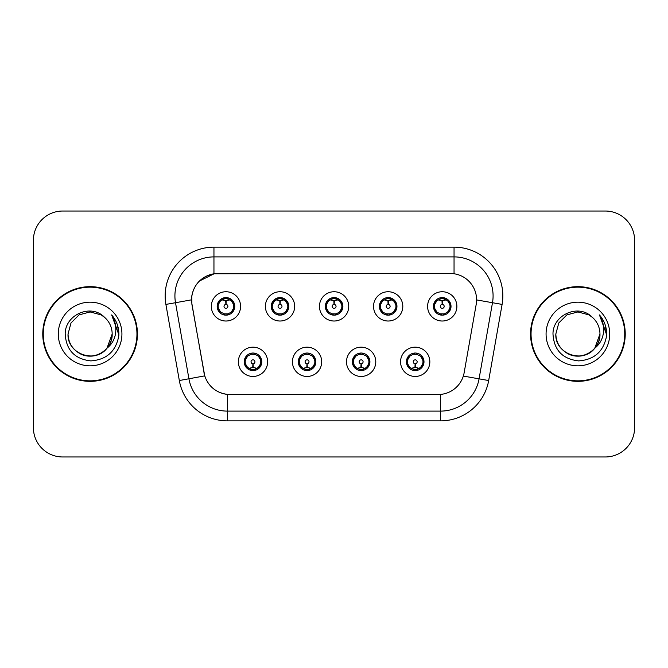 <?xml version="1.0" encoding="UTF-8"?>
<svg xmlns="http://www.w3.org/2000/svg" width="668" height="668" viewBox="0 0 668 668"><rect width="100%" height="100%" fill="white"/><g stroke="black" fill="none" stroke-linecap="round" stroke-linejoin="round"><path stroke-width="1" d="M321.7 361.814A14.638 14.638 0 0 1 307.063 376.451A14.638 14.638 0 0 1 292.425 361.814A14.638 14.638 0 0 1 307.063 347.176A14.638 14.638 0 0 1 321.7 361.814M298.279 361.814A8.784 8.784 0 0 0 307.063 370.598A8.784 8.784 0 0 0 315.847 361.814A8.784 8.784 0 0 0 307.063 353.03A8.784 8.784 0 0 0 298.279 361.814L301.685 367.475A7.807 7.807 0 0 1 301.685 356.153L298.362 361.814M375.775 361.814A14.638 14.638 0 0 1 361.129 376.451A14.638 14.638 0 0 1 346.492 361.814A14.638 14.638 0 0 1 361.129 347.176A14.638 14.638 0 0 1 375.775 361.814M352.345 361.814A8.784 8.784 0 0 0 361.129 370.598A8.784 8.784 0 0 0 369.913 361.814A8.784 8.784 0 0 0 361.129 353.03A8.784 8.784 0 0 0 352.345 361.814L355.76 367.475A7.807 7.807 0 0 1 355.76 356.153L352.428 361.814M429.841 361.814A14.638 14.638 0 0 1 415.204 376.451A14.638 14.638 0 0 1 400.558 361.814A14.638 14.638 0 0 1 415.204 347.176A14.638 14.638 0 0 1 429.841 361.814M406.42 361.814A8.784 8.784 0 0 0 415.204 370.598A8.784 8.784 0 0 0 423.988 361.814A8.784 8.784 0 0 0 415.204 353.03A8.784 8.784 0 0 0 406.42 361.814L409.826 367.475A7.807 7.807 0 0 1 409.826 356.153L406.495 361.814M267.634 361.814A14.638 14.638 0 0 1 252.997 376.451A14.638 14.638 0 0 1 238.351 361.814A14.638 14.638 0 0 1 252.997 347.176A14.638 14.638 0 0 1 267.634 361.814M244.212 361.814A8.784 8.784 0 0 0 252.997 370.598A8.784 8.784 0 0 0 261.781 361.814A8.784 8.784 0 0 0 252.997 353.03A8.784 8.784 0 0 0 244.212 361.814L247.619 367.475A7.807 7.807 0 0 1 247.619 356.153L244.288 361.814M294.671 306.378A14.638 14.638 0 0 1 280.026 321.016A14.638 14.638 0 0 1 265.388 306.378A14.638 14.638 0 0 1 280.026 291.741A14.638 14.638 0 0 1 294.671 306.378M271.241 306.378A8.784 8.784 0 0 0 280.026 315.162A8.784 8.784 0 0 0 288.81 306.378A8.784 8.784 0 0 0 280.026 297.594A8.784 8.784 0 0 0 271.241 306.378M348.738 306.378A14.638 14.638 0 0 1 334.1 321.016A14.638 14.638 0 0 1 319.454 306.378A14.638 14.638 0 0 1 334.1 291.741A14.638 14.638 0 0 1 348.738 306.378M325.316 306.378A8.784 8.784 0 0 0 334.1 315.162A8.784 8.784 0 0 0 342.884 306.378A8.784 8.784 0 0 0 334.1 297.594A8.784 8.784 0 0 0 325.316 306.378M402.804 306.378A14.638 14.638 0 0 1 388.166 321.016A14.638 14.638 0 0 1 373.529 306.378A14.638 14.638 0 0 1 388.166 291.741A14.638 14.638 0 0 1 402.804 306.378M379.382 306.378A8.784 8.784 0 0 0 388.166 315.162A8.784 8.784 0 0 0 396.951 306.378A8.784 8.784 0 0 0 388.166 297.594A8.784 8.784 0 0 0 379.382 306.378M456.879 306.378A14.638 14.638 0 0 1 442.233 321.016A14.638 14.638 0 0 1 427.595 306.378A14.638 14.638 0 0 1 442.233 291.741A14.638 14.638 0 0 1 456.879 306.378M433.449 306.378A8.784 8.784 0 0 0 442.233 315.162A8.784 8.784 0 0 0 451.017 306.378A8.784 8.784 0 0 0 442.233 297.594A8.784 8.784 0 0 0 433.449 306.378M240.597 306.378A14.638 14.638 0 0 1 225.959 321.016A14.638 14.638 0 0 1 211.322 306.378A14.638 14.638 0 0 1 225.959 291.741A14.638 14.638 0 0 1 240.597 306.378M217.175 306.378A8.784 8.784 0 0 0 225.959 315.162A8.784 8.784 0 0 0 234.744 306.378A8.784 8.784 0 0 0 225.959 297.594A8.784 8.784 0 0 0 217.175 306.378M192.008 304.416A26.353 26.353 0 0 1 217.96 273.488L450.24 273.488A26.353 26.353 0 0 1 476.192 304.416L464.143 372.736A26.353 26.353 0 0 1 438.191 394.512L230.001 394.512A26.353 26.353 0 0 1 204.049 372.736L192.008 304.416M42.769 334A47.336 47.336 0 0 0 90.105 381.336A47.336 47.336 0 0 0 137.441 334A47.336 47.336 0 0 0 90.105 286.664A47.336 47.336 0 0 0 42.769 334M530.559 334A47.336 47.336 0 0 0 577.895 381.336A47.336 47.336 0 0 0 625.231 334A47.336 47.336 0 0 0 577.895 286.664A47.336 47.336 0 0 0 530.559 334M438.091 394.512L227.379 394.387C216.181 392.801 208.641 386.688 204.767 376.051L191.908 304.416L191.799 295.941C194.33 283.725 201.711 276.343 213.952 273.78L450.14 273.488M199.39 281.053L214.161 273.755M165.898 304.408A48.797 48.797 0 0 1 213.952 247.135L454.048 247.135A48.797 48.797 0 0 1 502.102 304.408L488.675 380.535A48.797 48.797 0 0 1 440.621 420.865L227.379 420.865A48.797 48.797 0 0 1 179.325 380.535L165.898 304.408L175.509 302.713A39.036 39.036 0 0 1 213.952 256.896L454.048 256.896A39.036 39.036 0 0 1 492.491 302.713L479.065 378.839A39.036 39.036 0 0 1 440.621 411.104L227.379 411.104A39.036 39.036 0 0 1 188.935 378.839L175.509 302.713A39.036 39.036 0 0 1 174.916 295.941M229.909 394.512L227.379 394.387L227.379 420.865M179.325 380.535L204.709 375.875M204.116 373.562L203.957 372.736M175.509 302.713L191.507 299.84M634.6 240.305A29.275 29.275 0 0 0 605.325 211.03L62.675 211.03A29.275 29.275 0 0 0 33.4 240.305L33.4 427.695A29.275 29.275 0 0 0 62.675 456.97L605.325 456.97A29.275 29.275 0 0 0 634.6 427.695L634.6 240.305L634.6 427.695M33.4 240.305L33.4 427.695M605.325 211.03L62.675 211.03M62.675 456.97L605.325 456.97M225.058 300.416L225.701 300.533L225.876 304.433A1.946 1.946 180 0 0 224.014 306.428A1.946 1.946 180 0 0 225.959 308.332A1.946 1.946 180 0 0 227.905 306.428A1.946 1.946 180 0 0 226.043 304.433L226.218 300.533L226.861 300.416M230.201 299.823L226.21 300.725M233.767 306.378A7.807 7.807 0 0 1 231.337 312.039L234.66 306.378L231.337 300.717A7.807 7.807 0 0 1 233.767 306.378M224.448 315.029L224.857 314.11L220.582 312.039C217.376 308.265 217.376 304.491 220.582 300.717L217.259 306.395L220.582 312.039A7.807 7.807 0 0 1 220.599 300.709A7.807 7.807 0 0 0 218.152 306.378M226.302 298.579L227.955 298.83A7.807 7.807 0 0 1 228.013 298.846L228.414 297.945M223.671 298.913L225.617 298.579L225.584 297.853M227.471 297.728L226.794 298.613L231.337 300.717C234.543 304.499 234.543 308.274 231.337 312.039L228.013 313.91L228.414 314.812M227.471 315.029L227.062 314.11L228.013 313.91M226.794 314.144L227.212 315.071M228.047 313.902L223.68 313.843M224.448 297.728L224.857 298.646L220.582 300.717M225.124 298.613L224.707 297.686M225.709 300.725L221.718 299.823M253.89 367.776L253.247 367.667L253.08 363.759A1.946 1.946 -0 0 0 254.942 361.772A1.946 1.946 -0 0 0 252.997 359.86A1.946 1.946 -0 0 0 251.043 361.772A1.946 1.946 -0 0 0 252.913 363.759L252.738 367.667L252.095 367.776M248.755 368.369L252.746 367.467M258.374 356.153A7.807 7.807 0 0 1 258.357 367.492A7.807 7.807 0 0 0 260.804 361.814M252.654 369.613L251.001 369.362A7.807 7.807 0 0 1 250.943 369.346L250.542 370.247M255.276 369.279L253.331 369.613L253.364 370.339M251.485 370.464L252.162 369.579L247.619 367.475C244.404 363.701 244.404 359.927 247.619 356.153L250.943 354.282L250.542 353.38M251.485 353.163L251.894 354.082L250.943 354.282M252.162 354.048L251.744 353.121M250.909 354.291L255.276 354.349M254.508 353.163L253.823 354.048L255.042 354.282L255.443 353.38M258.366 356.153C261.58 359.935 261.58 363.709 258.374 367.475L261.697 361.805L258.366 356.153L255.042 354.282M254.508 370.464L254.09 369.546L258.374 367.475M253.823 369.579L254.249 370.506M253.239 367.467L257.238 368.369M279.132 300.416L279.775 300.533L279.942 304.433A1.946 1.946 180 0 0 278.08 306.428A1.946 1.946 180 0 0 280.026 308.332A1.946 1.946 180 0 0 281.979 306.428A1.946 1.946 180 0 0 280.117 304.433L280.284 300.533L280.927 300.416M284.276 299.823L280.276 300.725M287.833 306.378A7.807 7.807 0 0 1 285.403 312.039L288.735 306.378L285.403 300.717A7.807 7.807 0 0 1 287.833 306.378M278.514 297.728L278.932 298.646L274.657 300.717C271.442 304.491 271.442 308.265 274.657 312.039A7.807 7.807 0 0 1 274.665 300.709L271.325 306.395L274.657 312.039L277.98 313.91L277.579 314.812M280.368 298.579L282.021 298.83A7.807 7.807 0 0 1 282.08 298.846L282.481 297.945M277.746 298.913L279.692 298.579L279.658 297.853M281.537 297.728L280.861 298.613L285.403 300.717C288.618 304.499 288.618 308.274 285.403 312.039L282.08 313.91L282.481 314.812M281.537 315.029L281.128 314.11L282.08 313.91M280.861 314.144L281.278 315.071M282.113 313.902L277.746 313.843M278.514 315.029L279.199 314.144L277.98 313.91M279.783 300.725L275.784 299.823M333.198 300.416L333.841 300.533L334.017 304.433A1.946 1.946 180 0 0 332.146 306.428A1.946 1.946 180 0 0 334.1 308.332A1.946 1.946 180 0 0 336.046 306.428A1.946 1.946 180 0 0 334.184 304.433L334.351 300.533L334.994 300.416M338.342 299.823L334.342 300.725M341.907 306.378A7.807 7.807 0 0 1 339.478 312.039L342.801 306.378L339.469 300.717A7.807 7.807 0 0 1 341.907 306.378M332.589 297.728L332.998 298.646L328.723 300.717C325.508 304.491 325.508 308.265 328.723 312.039A7.807 7.807 0 0 1 328.731 300.709L325.391 306.395L328.723 312.039L332.046 313.91L331.645 314.812M334.434 298.579L336.087 298.83A7.807 7.807 0 0 1 336.146 298.846L336.547 297.945M331.812 298.913L333.758 298.579L333.724 297.853M335.612 297.728L334.927 298.613L339.469 300.717C342.684 304.499 342.684 308.274 339.478 312.039L336.146 313.91L336.547 314.812M335.612 315.029L335.194 314.11L336.146 313.91M334.927 314.144L335.353 315.071M336.179 313.902L331.812 313.843M332.589 315.029L333.265 314.144L332.046 313.91M333.85 300.725L329.858 299.823M387.265 300.416L387.908 300.533L388.083 304.433A1.946 1.946 180 0 0 386.221 306.428A1.946 1.946 180 0 0 388.166 308.332A1.946 1.946 180 0 0 390.112 306.428A1.946 1.946 180 0 0 388.25 304.433L388.425 300.533L389.068 300.416M392.408 299.823L388.417 300.725M395.974 306.378A7.807 7.807 0 0 1 393.544 312.039L396.867 306.378L393.544 300.717A7.807 7.807 0 0 1 395.974 306.378M386.655 297.728L387.064 298.646L382.789 300.717C379.583 304.491 379.583 308.265 382.789 312.039A7.807 7.807 0 0 1 382.806 300.709L379.466 306.395L382.789 312.039L386.112 313.91L385.712 314.812M388.509 298.579L390.162 298.83A7.807 7.807 0 0 1 390.221 298.846L390.621 297.945M385.879 298.913L387.824 298.579L387.791 297.853M389.678 297.728L389.001 298.613L393.544 300.717C396.75 304.499 396.75 308.274 393.544 312.039L390.221 313.91L385.887 313.843M389.678 315.029L389.269 314.11L390.221 313.91L390.621 314.812M389.001 314.144L389.419 315.071M386.655 315.029L387.331 314.144L386.112 313.91M387.916 300.725L383.925 299.823M441.339 300.416L441.982 300.533L442.149 304.433A1.946 1.946 180 0 0 440.287 306.428A1.946 1.946 180 0 0 442.233 308.332A1.946 1.946 180 0 0 444.187 306.428A1.946 1.946 180 0 0 442.325 304.433L442.492 300.533L443.135 300.416M446.483 299.823L442.483 300.725M450.04 306.378A7.807 7.807 0 0 1 447.61 312.039L450.942 306.378L447.61 300.717A7.807 7.807 0 0 1 450.04 306.378M440.721 297.728L441.139 298.646L436.864 300.717C433.649 304.491 433.649 308.265 436.864 312.039A7.807 7.807 0 0 1 436.872 300.709L433.532 306.395L436.864 312.039L440.187 313.91L439.786 314.812M442.575 298.579L444.228 298.83A7.807 7.807 0 0 1 444.287 298.846L444.688 297.945M439.953 298.913L441.899 298.579L441.865 297.853M443.744 297.728L443.068 298.613L447.61 300.717C450.825 304.499 450.825 308.274 447.61 312.039L444.287 313.91L439.953 313.843M443.744 315.029L443.335 314.11L444.287 313.91L444.688 314.812M443.068 314.144L443.485 315.071M440.721 315.029L441.406 314.144L440.187 313.91M441.406 298.613L440.98 297.686M441.991 300.725L437.991 299.823M307.965 367.776L307.322 367.667L307.146 363.759A1.946 1.946 -0 0 0 309.008 361.772A1.946 1.946 -0 0 0 307.063 359.86A1.946 1.946 -0 0 0 305.117 361.772A1.946 1.946 -0 0 0 306.979 363.759L306.804 367.667L306.161 367.776M302.821 368.369L306.812 367.467M308.574 353.163L308.165 354.082L312.44 356.153C315.647 359.935 315.647 363.709 312.44 367.475L315.764 361.805L312.44 356.153A7.807 7.807 0 0 1 312.424 367.492A7.807 7.807 0 0 0 314.87 361.814M306.721 369.613L305.076 369.362A7.807 7.807 0 0 1 305.009 369.346L304.608 370.247M309.351 369.279L307.405 369.613L307.439 370.339M305.552 370.464L306.228 369.579L301.685 367.475C298.479 363.701 298.479 359.927 301.685 356.153L305.009 354.282L304.608 353.38M305.552 353.163L305.961 354.082L305.009 354.282M306.228 354.048L305.81 353.121M304.984 354.291L309.342 354.349M308.574 370.464L308.165 369.546L312.44 367.475M307.898 369.579L308.315 370.506M307.313 367.467L311.305 368.369M362.031 367.776L361.388 367.667L361.221 363.759A1.946 1.946 -0 0 0 363.083 361.772A1.946 1.946 -0 0 0 361.129 359.86A1.946 1.946 -0 0 0 359.184 361.772A1.946 1.946 -0 0 0 361.046 363.759L360.879 367.667L360.236 367.776M356.887 368.369L360.887 367.467M362.64 353.163L362.231 354.082L366.507 356.153C369.721 359.935 369.721 363.709 366.507 367.475L369.838 361.805L366.507 356.153A7.807 7.807 0 0 1 366.498 367.492A7.807 7.807 0 0 0 368.936 361.814M360.795 369.613L359.142 369.362A7.807 7.807 0 0 1 359.083 369.346L358.683 370.247M363.417 369.279L361.471 369.613L361.505 370.339M359.618 370.464L360.303 369.579L355.76 367.475C352.545 363.701 352.545 359.927 355.76 356.153L359.083 354.282L358.683 353.38M359.618 353.163L360.035 354.082L359.083 354.282M360.303 354.048L359.877 353.121M359.05 354.291L363.417 354.349M362.64 370.464L362.231 369.546L366.507 367.475M361.964 369.579L362.382 370.506M361.38 367.467L365.371 368.369M416.097 367.776L415.454 367.667L415.287 363.759A1.946 1.946 -0 0 0 417.149 361.772A1.946 1.946 -0 0 0 415.204 359.86A1.946 1.946 -0 0 0 413.25 361.772A1.946 1.946 -0 0 0 415.112 363.759L414.945 367.667L414.302 367.776M410.962 368.369L414.953 367.467M416.715 353.163L416.298 354.082L420.573 356.153C423.788 359.935 423.788 363.709 420.573 367.475L423.904 361.805L420.573 356.153A7.807 7.807 0 0 1 420.564 367.492A7.807 7.807 0 0 0 423.011 361.814M414.861 369.613L413.208 369.362A7.807 7.807 0 0 1 413.15 369.346L412.749 370.247M417.483 369.279L415.538 369.613L415.571 370.339M413.692 370.464L414.369 369.579L409.826 367.475C406.612 363.701 406.612 359.927 409.826 356.153L413.15 354.282L412.749 353.38M413.692 353.163L414.102 354.082L413.15 354.282M414.369 354.048L413.951 353.121M413.116 354.291L417.483 354.349M416.715 370.464L416.298 369.546L420.573 367.475M416.03 369.579L416.456 370.506M415.446 367.467L419.446 368.369M136.948 334A46.843 46.843 0 0 0 90.105 287.156A46.843 46.843 0 0 0 43.261 334A46.843 46.843 0 0 0 90.105 380.844A46.843 46.843 0 0 0 136.948 334M106.955 348.245L112.166 334C112.917 350.316 92.827 361.914 79.075 353.105C72.019 348.688 68.336 342.317 68.044 334L71 322.97L79.075 314.895L90.105 311.939L101.135 314.895L104.559 317.333C91.015 303.138 64.955 314.828 65.197 334C66.19 350.107 74.733 359.075 90.815 360.895C106.655 359.751 115.99 351.335 118.829 335.653L118.879 334C118.795 326.761 116.382 320.406 111.656 314.937C115.255 320.84 116.524 327.195 115.455 334C114.428 339.787 111.614 344.513 107.014 348.178A22.061 22.061 0 0 0 112.166 334C111.865 342.317 108.191 348.688 101.135 353.105C87.383 361.914 67.293 350.316 68.044 334L71 322.97L79.075 314.895M107.014 348.178C95.299 364.002 66.892 353.881 68.044 334M112.166 334A22.061 22.061 0 0 0 104.559 317.333M58.283 334A31.822 31.822 0 0 0 90.105 365.822A31.822 31.822 0 0 0 121.927 334A31.822 31.822 0 0 0 90.105 302.178A31.822 31.822 0 0 0 58.283 334M111.656 314.937L118.862 334.835L117.526 325.283L118.862 334.835L117.526 325.283L118.862 334.835L111.865 315.179L118.862 334.835M624.739 334A46.843 46.843 0 0 0 577.895 287.156A46.843 46.843 0 0 0 531.052 334A46.843 46.843 0 0 0 577.895 380.844A46.843 46.843 0 0 0 624.739 334M594.745 348.245L599.956 334C600.707 350.316 580.617 361.914 566.865 353.105C559.809 348.688 556.135 342.317 555.834 334L558.79 322.97L566.865 314.895L577.895 311.939L588.925 314.895L592.349 317.333C578.805 303.138 552.745 314.828 552.987 334C553.981 350.107 562.523 359.075 578.605 360.895C594.445 359.751 603.78 351.335 606.619 335.653L606.669 334C606.586 326.761 604.181 320.406 599.446 314.937C603.045 320.84 604.315 327.195 603.246 334C602.219 339.787 599.405 344.513 594.804 348.178A22.061 22.061 0 0 0 599.956 334C599.664 342.317 595.981 348.688 588.925 353.105C575.173 361.914 555.083 350.316 555.834 334L558.79 322.97L566.865 314.895L577.895 311.939L588.925 314.895M594.804 348.178C583.089 364.002 554.682 353.881 555.834 334M599.956 334A22.061 22.061 0 0 0 592.349 317.333M546.073 334A31.822 31.822 0 0 0 577.895 365.822A31.822 31.822 0 0 0 609.717 334A31.822 31.822 0 0 0 577.895 302.178A31.822 31.822 0 0 0 546.073 334M599.446 314.937L606.653 334.835L605.317 325.283L606.669 334M606.653 334.835L599.872 315.43M454.048 247.135L454.048 273.763M440.621 394.396L440.621 420.865M463.325 376.067L488.675 380.535M476.593 299.915L502.102 304.408M213.952 247.135L213.952 273.78M223.905 298.846L223.504 297.945M223.905 313.91L223.504 314.812M255.042 369.346L255.443 370.247M272.218 306.378A7.807 7.807 0 0 1 274.665 300.709M277.98 298.846L277.579 297.945M326.293 306.378A7.807 7.807 0 0 1 328.731 300.709M332.046 298.846L331.645 297.945M380.359 306.378A7.807 7.807 0 0 1 382.806 300.709M386.112 298.846L385.712 297.945M434.425 306.378A7.807 7.807 0 0 1 436.872 300.709M440.187 298.846L439.786 297.945M309.117 369.346L309.518 370.247M309.117 354.282L309.518 353.38M363.183 369.346L363.584 370.247M363.183 354.282L363.584 353.38M417.249 369.346L417.65 370.247M417.249 354.282L417.65 353.38M227.212 297.686L226.786 298.613M224.707 315.071L225.133 314.144M251.744 370.506L252.17 369.579M254.249 353.121L253.823 354.048M281.278 297.686L280.852 298.613M279.207 298.613L278.773 297.686M278.773 315.071L279.207 314.144M335.353 297.686L334.927 298.613M333.274 298.613L332.848 297.686M332.848 315.071L333.274 314.144M389.419 297.686L388.993 298.613M387.34 298.613L386.914 297.686M386.914 315.071L387.34 314.144M443.485 297.686L443.059 298.613M440.98 315.071L441.406 314.144M305.81 370.506L306.236 369.579M308.315 353.121L307.89 354.048M359.877 370.506L360.311 369.579M362.382 353.121L361.956 354.048M413.951 370.506L414.377 369.579M416.456 353.121L416.03 354.048"/></g></svg>
